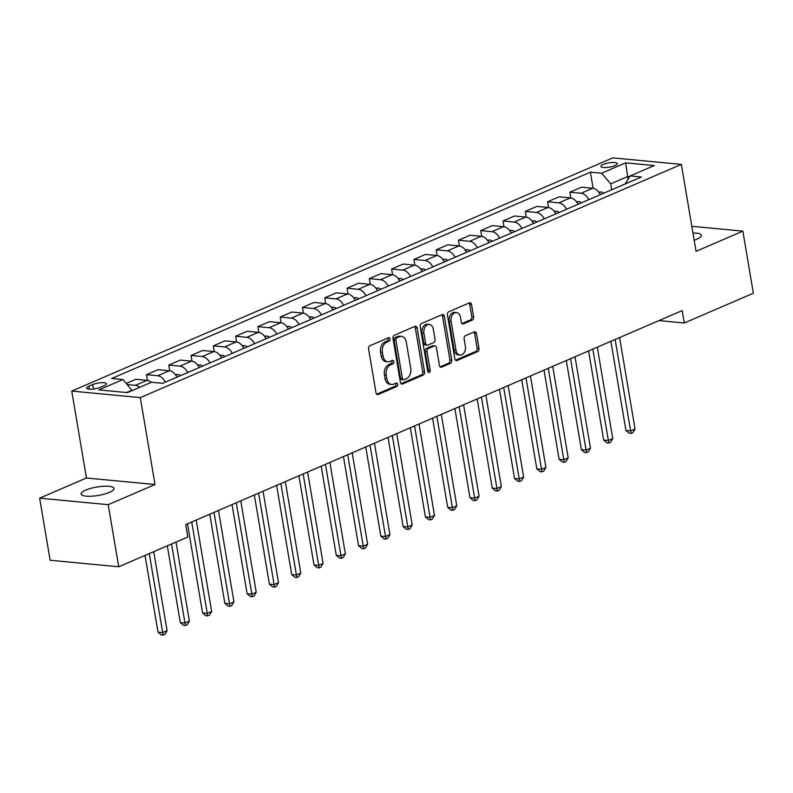 <?xml version="1.0" encoding="UTF-8"?>
<svg xmlns="http://www.w3.org/2000/svg" width="793" height="793" viewBox="0 0 793 793"><rect width="100%" height="100%" fill="white"/><g stroke="black" fill="none" stroke-linecap="round" stroke-linejoin="round"><path stroke-width="1.19" d="M390.027 338.918A1.794 1.249 95.4 0 0 388.976 337.659A1.794 1.249 95.4 0 0 388.511 337.739L369.925 345.748A2.557 1.794 95.4 0 0 368.586 348.94L376.011 392.822A2.557 1.794 95.4 0 0 377.518 394.607A2.557 1.794 95.4 0 0 378.172 394.498L396.758 386.488A1.794 1.249 95.4 0 0 397.699 384.258A1.794 1.249 95.4 0 0 396.639 382.999A1.794 1.249 95.4 0 0 396.183 383.078L393.774 384.109A8.188 5.729 95.4 0 1 391.683 384.456A8.188 5.729 95.4 0 1 386.855 378.727L386.241 375.069A8.188 5.729 95.4 0 1 390.523 364.859L392.922 363.818A1.794 1.249 95.4 0 0 393.863 361.588A1.794 1.249 95.4 0 0 392.803 360.329A1.794 1.249 95.4 0 0 392.347 360.409L389.938 361.439A8.188 5.729 95.4 0 1 387.846 361.786A8.188 5.729 95.4 0 1 383.019 356.057L382.404 352.399A8.188 5.729 95.4 0 1 386.687 342.189L389.095 341.149A1.794 1.249 95.4 0 0 390.027 338.918M387.846 361.786L385.993 361.618A8.188 5.729 95.4 0 1 381.175 355.879L380.551 352.221A8.188 5.729 95.4 0 1 384.833 342.011L387.242 340.97A1.794 1.249 95.4 0 0 388.173 338.74A1.794 1.249 95.4 0 0 387.896 338.006M376.655 394.18L394.904 386.31A1.794 1.249 95.4 0 0 395.846 384.08A1.794 1.249 95.4 0 0 395.568 383.336M391.683 384.456L389.829 384.278A8.188 5.729 95.4 0 1 385.001 378.548L384.387 374.891A8.188 5.729 95.4 0 1 388.669 364.681L391.068 363.64A1.794 1.249 95.4 0 0 392.01 361.41A1.794 1.249 95.4 0 0 391.732 360.666M694.172 240.19A16.673 4.272 -9.6 0 0 696.809 239.189A16.673 4.272 -9.6 0 0 701.389 235.283A16.673 4.272 -9.6 0 0 692.963 233.023M85.694 490.114A16.673 4.272 -9.6 0 0 81.114 494.029A16.673 4.272 -9.6 0 0 91.74 496.21A16.673 4.272 -9.6 0 0 109.414 492.374A16.673 4.272 -9.6 0 0 113.994 488.468A16.673 4.272 -9.6 0 0 103.377 486.278A16.673 4.272 -9.6 0 0 85.694 490.114M603.156 164.458A8.336 2.131 -9.6 0 0 600.866 166.411A8.336 2.131 -9.6 0 0 606.179 167.511A8.336 2.131 -9.6 0 0 615.021 165.588A8.336 2.131 -9.6 0 0 617.311 163.636A8.336 2.131 -9.6 0 0 611.998 162.545A8.336 2.131 -9.6 0 0 603.156 164.458M472.301 320.055A2.557 1.794 95.4 0 0 473.639 316.863L471.557 304.552A2.557 1.794 95.4 0 0 470.051 302.767A2.557 1.794 95.4 0 0 469.397 302.876L448.749 311.768A2.557 1.794 95.4 0 0 447.411 314.96L454.835 358.842A2.557 1.794 95.4 0 0 456.342 360.637A2.557 1.794 95.4 0 0 456.996 360.528L477.644 351.626A2.557 1.794 95.4 0 0 478.982 348.434L476.464 333.566A2.557 1.794 95.4 0 0 474.957 331.771A2.557 1.794 95.4 0 0 474.303 331.88L465.471 335.687A2.557 1.794 95.4 0 0 464.133 338.879L465.382 346.254A6.84 4.788 95.4 0 1 460.049 355.086A6.84 4.788 95.4 0 1 456.015 350.288L451.128 321.403A6.84 4.788 95.4 0 1 456.461 312.571A6.84 4.788 95.4 0 1 460.495 317.369L461.308 322.186A2.557 1.794 95.4 0 0 462.815 323.97A2.557 1.794 95.4 0 0 463.469 323.861L472.301 320.055L470.457 319.876A2.557 1.794 95.4 0 0 471.785 316.685L469.704 304.383A2.557 1.794 95.4 0 0 469.059 303.015M696.056 251.312L742.853 231.14L753.35 293.232L684.27 322.999L682.168 310.588L185.701 524.579L187.802 537L118.722 566.777L108.215 504.685L155.012 484.513L140.311 397.6L681.356 164.399L696.056 251.312M417.138 328.015A2.557 1.794 95.4 0 0 415.631 326.22A2.557 1.794 95.4 0 0 414.977 326.329L394.329 335.231A2.557 1.794 95.4 0 0 392.991 338.423L400.415 382.295A2.557 1.794 95.4 0 0 401.922 384.09A2.557 1.794 95.4 0 0 402.576 383.981L423.224 375.079A2.557 1.794 95.4 0 0 424.562 371.887L417.138 328.015L415.284 327.836A2.557 1.794 95.4 0 0 414.64 326.468M421.539 323.504L442.187 314.603A2.557 1.794 95.4 0 1 442.841 314.494A2.557 1.794 95.4 0 1 444.348 316.288L451.772 360.161A2.557 1.794 95.4 0 1 450.434 363.353L441.602 367.159A2.557 1.794 95.4 0 1 440.948 367.268A2.557 1.794 95.4 0 1 439.441 365.474L436.428 347.681A2.557 1.794 95.4 0 0 434.921 345.887A2.557 1.794 95.4 0 0 434.267 345.996L428.398 348.524A2.557 1.794 95.4 0 0 427.07 351.715L430.202 370.242A1.794 1.249 95.4 0 1 428.805 372.551A1.794 1.249 95.4 0 1 427.744 371.302L420.201 326.696A2.557 1.794 95.4 0 1 421.539 323.504M100.354 387.331L104.27 385.636A8.079 2.072 -9.6 0 0 106.49 383.743A8.079 2.072 -9.6 0 0 101.345 382.682A8.079 2.072 -9.6 0 0 92.781 384.546L88.866 386.231A8.079 2.072 -9.6 0 0 86.645 388.124A8.079 2.072 -9.6 0 0 91.79 389.185A8.079 2.072 -9.6 0 0 100.354 387.331M140.311 397.6L71.747 391.078L612.781 157.876L681.356 164.399M593.124 188.328L590.389 172.16L111.744 378.469L122.955 379.53L98.887 389.908L127.425 392.624L151.493 382.246L162.704 383.316L641.349 177.008L630.138 175.937L625.142 183.996M590.389 172.16L601.6 173.221L625.667 162.852L654.205 165.568L630.138 175.937M155.012 484.513L86.447 478.001L39.65 498.163L108.215 504.685M39.65 498.163L50.147 560.255L118.722 566.777M742.853 231.14L691.823 226.292M86.447 478.001L71.747 391.078M658.953 320.59L684.27 322.999M122.955 379.53L132.124 390.602M132.044 390.176L126.563 392.535M628.086 179.248L627.63 176.561L610.699 183.857L611.7 189.785M629.632 176.75L627.63 176.561L625.667 162.852M127.267 384.575L135.415 385.358A10.418 6.949 66.7 0 1 139.707 387.331M151.294 382.335A10.418 6.949 66.7 0 0 147.002 380.362L135.791 379.292L126.256 383.406M147.458 380.422L146.487 374.683L157.698 375.753A10.418 6.949 66.7 0 1 165.4 382.157M176.988 377.161L176.988 377.161A10.418 6.949 66.7 0 0 169.286 370.757L158.075 369.687L146.487 374.683M169.742 370.817L168.77 365.077L179.981 366.148A10.418 6.949 66.7 0 1 187.683 372.551M199.271 367.555L199.271 367.555A10.418 6.949 66.7 0 0 191.569 361.152L180.358 360.081L168.77 365.077M192.025 361.211L191.054 355.472L202.265 356.543A10.418 6.949 66.7 0 1 209.967 362.946M221.554 357.95L221.554 357.95A10.418 6.949 66.7 0 0 213.852 351.547L202.641 350.476L191.054 355.472M214.308 351.606L213.337 345.867L224.548 346.938A10.418 6.949 66.7 0 1 232.25 353.341M243.838 348.345L243.838 348.345A10.418 6.949 66.7 0 0 236.136 341.942L224.925 340.871L213.337 345.867M236.592 342.001L235.62 336.262L246.831 337.332A10.418 6.949 66.7 0 1 254.533 343.736M266.121 338.74L266.121 338.74A10.418 6.949 66.7 0 0 258.419 332.336L247.208 331.266L235.62 336.262M258.875 332.396L257.903 326.657L269.114 327.727A10.418 6.949 66.7 0 1 276.816 334.131M288.404 329.135L288.404 329.135A10.418 6.949 66.7 0 0 280.702 322.731L269.491 321.661L257.903 326.657M281.158 322.791L280.187 317.051L291.398 318.122A10.418 6.949 66.7 0 1 299.1 324.525M310.687 319.529L310.687 319.529A10.418 6.949 66.7 0 0 302.985 313.126L291.774 312.055L280.187 317.051M303.441 313.185L302.47 307.446L313.681 308.517A10.418 6.949 66.7 0 1 321.383 314.92M332.971 309.924L332.971 309.924A10.418 6.949 66.7 0 0 325.269 303.521L314.058 302.45L302.47 307.446M325.725 303.58L324.753 297.841L335.964 298.911A10.418 6.949 66.7 0 1 343.666 305.315M355.254 300.319L355.254 300.319A10.418 6.949 66.7 0 0 347.552 293.916L336.341 292.845L324.753 297.841M348.008 293.975L347.037 288.236L358.248 289.306A10.418 6.949 66.7 0 1 365.95 295.71M377.537 290.714L377.537 290.714A10.418 6.949 66.7 0 0 369.835 284.31L358.624 283.25L347.037 288.236M370.291 284.37L369.32 278.63L380.531 279.701A10.418 6.949 66.7 0 1 388.233 286.104M399.821 281.109L399.821 281.109A10.418 6.949 66.7 0 0 392.119 274.705L380.908 273.644L369.32 278.63M392.575 274.765L391.603 269.025L402.814 270.096A10.418 6.949 66.7 0 1 410.516 276.499M422.104 271.503L422.104 271.503A10.418 6.949 66.7 0 0 414.402 265.1L403.191 264.039L391.603 269.025M414.858 265.159L413.887 259.43L425.098 260.491A10.418 6.949 66.7 0 1 432.8 266.894M444.387 261.898L444.387 261.898A10.418 6.949 66.7 0 0 436.685 255.495L425.474 254.434L413.887 259.43M437.141 255.554L436.17 249.825L447.381 250.885A10.418 6.949 66.7 0 1 455.083 257.289M466.671 252.293L466.671 252.293A10.418 6.949 66.7 0 0 458.969 245.889L447.758 244.829L436.17 249.825M459.425 245.949L458.453 240.22L469.664 241.28A10.418 6.949 66.7 0 1 477.366 247.684M488.954 242.688L488.954 242.688A10.418 6.949 66.7 0 0 481.252 236.284L470.041 235.224L458.453 240.22M481.708 236.354L480.736 230.614L491.947 231.675A10.418 6.949 66.7 0 1 499.649 238.078M511.237 233.083L511.237 233.083A10.418 6.949 66.7 0 0 503.535 226.679L492.324 225.618L480.736 230.614M503.991 226.748L503.02 221.009L514.231 222.07A10.418 6.949 66.7 0 1 521.933 228.473M533.52 223.477L533.52 223.477A10.418 6.949 66.7 0 0 525.818 217.074L514.607 216.013L503.02 221.009M526.274 217.143L525.303 211.404L536.514 212.465A10.418 6.949 66.7 0 1 544.216 218.868M555.804 213.872L555.804 213.872A10.418 6.949 66.7 0 0 548.102 207.469L536.891 206.408L525.303 211.404M548.558 207.538L547.586 201.799L558.797 202.859A10.418 6.949 66.7 0 1 566.499 209.263M578.087 204.267A6.909 4.609 -113.3 0 1 578.087 204.277A10.418 6.949 66.7 0 0 570.385 197.863L559.174 196.803L547.586 201.799M570.841 197.933L569.87 192.193L581.081 193.254A10.418 6.949 66.7 0 1 588.783 199.658M600.37 194.672A6.909 4.609 -113.3 0 0 600.37 194.662A10.418 6.949 66.7 0 0 592.668 188.268L581.457 187.198L569.87 192.193M610.699 183.857L601.6 173.221M401.06 383.663L421.37 374.901A2.557 1.794 95.4 0 0 422.709 371.709L415.284 327.836M396.837 337.808A1.794 1.249 95.4 0 0 395.895 340.048L402.408 378.558A1.794 1.249 95.4 0 0 403.468 379.817A1.794 1.249 95.4 0 0 403.924 379.738L406.462 378.648A8.188 5.729 95.4 0 0 410.744 368.428L406.294 342.1A8.188 5.729 95.4 0 0 401.466 336.371A8.188 5.729 95.4 0 0 399.375 336.718L396.837 337.808L394.983 337.63A1.794 1.249 95.4 0 0 394.042 339.87L395.895 340.048M403.468 379.817L401.615 379.639A1.794 1.249 95.4 0 1 400.554 378.38L394.042 339.87M401.466 336.371L399.613 336.192A8.188 5.729 95.4 0 0 397.521 336.539L399.375 336.718M394.983 337.63L397.521 336.539M440.085 366.842L448.58 363.174A2.557 1.794 95.4 0 0 449.918 359.982L442.494 316.11A2.557 1.794 95.4 0 0 441.85 314.742M434.921 345.887L433.067 345.718A2.557 1.794 95.4 0 0 432.413 345.827L426.545 348.345A2.557 1.794 95.4 0 0 425.217 351.537L428.349 370.063L430.202 370.242M427.933 371.877A1.794 1.249 95.4 0 0 428.349 370.063M433.305 329.214A6.84 4.788 95.4 0 0 429.271 324.426A6.84 4.788 95.4 0 0 423.938 333.248L425.663 343.428A2.557 1.794 95.4 0 0 427.169 345.223A2.557 1.794 95.4 0 0 427.824 345.114L433.692 342.586A2.557 1.794 95.4 0 0 435.03 339.394L433.305 329.214M429.271 324.426L427.417 324.248A6.84 4.788 95.4 0 0 422.084 333.08L423.938 333.248M427.169 345.223L425.316 345.044A2.557 1.794 95.4 0 1 423.809 343.25L422.084 333.08M461.952 323.544L470.457 319.876M456.461 312.571L454.607 312.402A6.84 4.788 95.4 0 0 449.274 321.224L451.128 321.403M460.049 355.086L458.195 354.907A6.84 4.788 95.4 0 1 454.161 350.109L449.274 321.224M455.479 360.2L475.79 351.448A2.557 1.794 95.4 0 0 477.128 348.256L474.611 333.387A2.557 1.794 95.4 0 0 473.966 332.029M145.02 555.437L158.005 632.17L162.634 632.606L167.095 630.683L153.723 551.68M149.272 553.603L163.13 635.124L161.276 634.955L158.005 632.17M167.095 630.683L164.914 634.36L163.13 635.124M167.303 545.832L180.289 622.564L184.918 623.001L189.378 621.078L176.006 542.075M171.556 543.998L185.413 625.518L183.56 625.35L180.289 622.564M189.378 621.078L187.198 624.755L185.413 625.518M175.402 374.633L177.701 374.465A6.909 4.609 66.7 0 1 180.378 375.704M187.485 523.806L202.572 612.959L207.201 613.395L211.662 611.472L196.198 520.059M191.737 521.982L207.697 615.913L205.843 615.745L202.572 612.959M211.662 611.472L209.481 615.15L207.697 615.913M197.685 365.028L199.985 364.859A6.909 4.609 66.7 0 1 202.661 366.098M209.768 514.201L224.855 603.354L229.484 603.79L233.945 601.877L218.481 510.454M214.021 512.377L229.98 606.318L228.126 606.139L224.855 603.354M233.945 601.877L231.764 605.545L229.98 606.318M219.968 355.423L222.268 355.254A6.909 4.609 66.7 0 1 224.944 356.493M232.052 504.596L247.138 593.749L251.768 594.185L256.228 592.272L240.765 500.849M236.304 502.772L252.263 596.713L250.41 596.534L247.138 593.749M256.228 592.272L254.047 595.94L252.263 596.713M242.252 345.817L244.551 345.649A6.909 4.609 66.7 0 1 247.228 346.888M254.335 494.991L269.422 584.144L274.051 584.58L278.512 582.667L263.048 491.244M258.587 493.167L274.547 587.107L272.693 586.929L269.422 584.144M278.512 582.667L276.331 586.334L274.547 587.107M264.535 336.212L266.835 336.044A6.909 4.609 66.7 0 1 269.511 337.283M276.618 485.385L291.705 574.538L296.334 574.975L300.795 573.061L285.331 481.638M280.871 483.561L296.83 577.502L294.976 577.324L291.705 574.538M300.795 573.061L298.614 576.729L296.83 577.502M286.818 326.607L289.118 326.438A6.909 4.609 66.7 0 1 291.794 327.678M298.902 475.78L313.988 564.933L318.617 565.369L323.078 563.456L307.615 472.033M303.154 473.956L319.113 567.897L317.259 567.719L313.988 564.933M323.078 563.456L320.897 567.124L319.113 567.897M309.101 317.002L311.401 316.833A6.909 4.609 66.7 0 1 314.078 318.072M321.185 466.175L336.272 555.328L340.901 555.774L345.361 553.851L329.898 462.428M325.437 464.351L341.396 558.292L339.543 558.113L336.272 555.328M345.361 553.851L343.181 557.519L341.396 558.292M331.385 307.397L333.684 307.228A6.909 4.609 66.7 0 1 336.361 308.467M343.468 456.58L358.555 545.723L363.184 546.169L367.645 544.246L352.181 452.823M347.721 454.746L363.68 548.687L361.826 548.508L358.555 545.723M367.645 544.246L365.464 547.913L363.68 548.687M353.668 297.791L355.968 297.623A6.909 4.609 66.7 0 1 358.644 298.862M365.751 446.974L380.838 536.118L385.467 536.564L389.928 534.641L374.465 443.218M370.004 445.141L385.963 539.081L384.109 538.903L380.838 536.118M389.928 534.641L387.747 538.308L385.963 539.081M375.951 288.186L378.251 288.018A6.909 4.609 66.7 0 1 380.927 289.257M388.035 437.369L403.122 526.512L407.751 526.958L412.211 525.035L396.748 433.612M392.287 435.535L408.246 529.476L406.393 529.298L403.122 526.512M412.211 525.035L410.031 528.703L408.246 529.476M398.235 278.581L400.534 278.412A6.909 4.609 66.7 0 1 403.211 279.651M410.318 427.764L425.405 516.907L430.034 517.353L434.495 515.43L419.031 424.007M414.57 425.93L430.53 519.871L428.676 519.693L425.405 516.907M434.495 515.43L432.314 519.098L430.53 519.871M420.518 268.976L422.818 268.807A6.909 4.609 66.7 0 1 425.494 270.046M432.601 418.159L447.688 507.302L452.317 507.748L456.778 505.825L441.314 414.402M436.854 416.325L452.813 510.266L450.959 510.087L447.688 507.302M456.778 505.825L454.597 509.493L452.813 510.266M442.801 259.37L445.101 259.202A6.909 4.609 66.7 0 1 447.777 260.441M454.885 408.554L469.971 497.697L474.601 498.143L479.061 496.22L463.598 404.797M459.137 406.72L475.096 500.661L473.243 500.482L469.971 497.697M479.061 496.22L476.88 499.887L475.096 500.661M465.085 249.775L467.384 249.597A6.909 4.609 66.7 0 1 470.061 250.836M477.168 398.948L492.255 488.091L496.884 488.538L501.345 486.615L485.881 395.192M481.42 397.115L497.38 491.055L495.526 490.877L492.255 488.091M501.345 486.615L499.164 490.292L497.38 491.055M487.368 240.17L489.668 239.992A6.909 4.609 66.7 0 1 492.344 241.231M499.451 389.343L514.538 478.486L519.167 478.932L523.628 477.009L508.164 385.586M503.704 387.509L519.663 481.45L517.809 481.272L514.538 478.486M523.628 477.009L521.447 480.687L519.663 481.45M509.651 230.565L511.951 230.386A6.909 4.609 66.7 0 1 514.627 231.625M521.744 379.738L536.821 468.881L541.45 469.327L545.911 467.404L530.448 375.981M525.987 377.904L541.946 471.845L540.092 471.666L536.821 468.881M545.911 467.404L543.73 471.082L541.946 471.845M531.934 220.96L534.234 220.781A6.909 4.609 66.7 0 1 536.911 222.02M544.028 370.133L559.105 459.276L563.734 459.722L568.194 457.799L552.731 366.376M548.27 368.299L564.229 462.24L562.376 462.061L559.105 459.276M568.194 457.799L566.014 461.476L564.229 462.24M554.218 211.354L556.517 211.176A6.909 4.609 66.7 0 1 559.194 212.415M566.311 360.528L581.388 449.681L586.017 450.117L590.478 448.194L575.014 356.771M570.554 358.694L586.513 452.634L584.659 452.456L581.388 449.681M590.478 448.194L588.297 451.871L586.513 452.634M576.501 201.749L578.801 201.571A6.909 4.609 66.7 0 1 581.477 202.81M588.594 350.922L603.671 440.075L608.3 440.511L612.761 438.588L597.298 347.165M592.837 349.089L608.796 443.029L606.942 442.851L603.671 440.075M612.761 438.588L610.58 442.266L608.796 443.029M598.784 192.144L601.084 191.965A6.909 4.609 66.7 0 1 603.76 193.205M610.878 341.317L625.955 430.47L630.584 430.906L635.044 428.983L619.581 337.56M615.12 339.483L631.079 433.424L629.226 433.246L625.955 430.47M635.044 428.983L632.864 432.661L631.079 433.424M147.002 380.362L135.415 385.358M169.286 370.757L157.698 375.753M191.569 361.152L179.981 366.148M213.852 351.547L202.265 356.543M236.136 341.942L224.548 346.938M258.419 332.336L246.831 337.332M280.702 322.731L269.114 327.727M302.985 313.126L291.398 318.122M325.269 303.521L313.681 308.517M347.552 293.916L335.964 298.911M369.835 284.31L358.248 289.306M392.119 274.705L380.531 279.701M414.402 265.1L402.814 270.096M436.685 255.495L425.098 260.491M458.969 245.889L447.381 250.885M481.252 236.284L469.664 241.28M503.535 226.679L491.947 231.675M525.818 217.074L514.231 222.07M548.102 207.469L536.514 212.465M570.385 197.863L558.797 202.859M592.668 188.268L581.081 193.254M89.361 389.185L88.866 386.231M93.544 389.026L92.781 384.546M384.833 342.011L386.687 342.189M380.551 352.221L382.404 352.399M381.175 355.879L383.019 356.057M391.068 363.64L392.922 363.818M388.669 364.681L390.523 364.859M384.387 374.891L386.241 375.069M385.001 378.548L386.855 378.727M394.904 386.31L396.758 386.488M376.893 394.379L378.172 394.498M387.242 340.97L389.095 341.149M422.709 371.709L424.562 371.887M421.37 374.901L423.224 375.079M401.298 383.862L402.576 383.981M400.554 378.38L402.408 378.558M442.494 316.11L444.348 316.288M449.918 359.982L451.772 360.161M448.58 363.174L450.434 363.353M440.323 367.04L441.602 367.159M432.413 345.827L434.267 345.996M426.545 348.345L428.398 348.524M425.217 351.537L427.07 351.715M423.809 343.25L425.663 343.428M462.19 323.742L463.469 323.861M454.161 350.109L456.015 350.288M474.611 333.387L476.464 333.566M477.128 348.256L478.982 348.434M475.79 351.448L477.644 351.626M455.717 360.399L456.996 360.528M469.704 304.383L471.557 304.552M471.785 316.685L473.639 316.863M177.563 374.474L175.838 375.218M199.846 364.869L198.121 365.613M222.129 355.264L220.404 356.007M244.413 345.659L242.688 346.402M266.696 336.054L264.971 336.797M288.979 326.448L287.254 327.192M311.262 316.843L309.538 317.587M333.546 307.238L331.821 307.981M355.829 297.633L354.104 298.376M378.112 288.028L376.388 288.771M400.396 278.422L398.671 279.166M422.679 268.817L420.954 269.561M444.962 259.212L443.237 259.955M467.246 249.607L465.521 250.35M489.529 240.001L487.804 240.745M511.812 230.396L510.087 231.14M534.095 220.791L532.371 221.534M556.379 211.186L554.654 211.929M578.662 201.581L576.937 202.324M600.945 191.975L599.221 192.719"/></g></svg>

